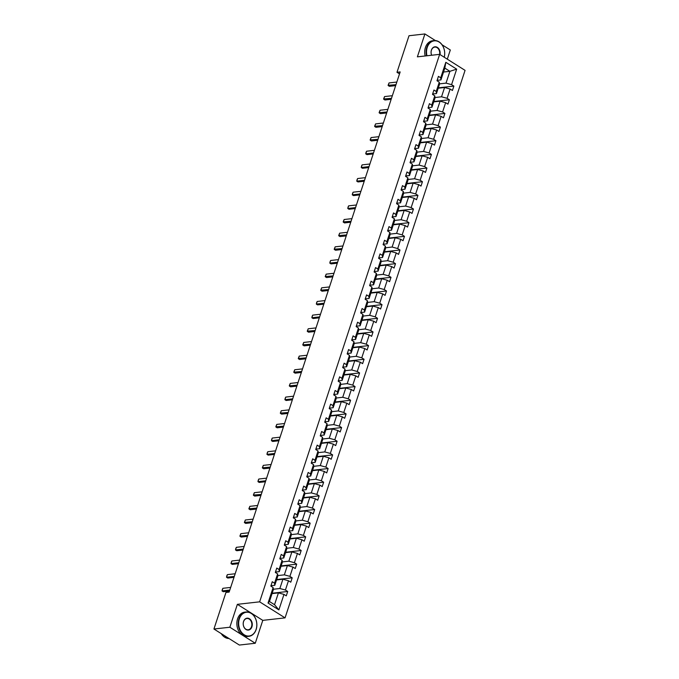<?xml version="1.0" encoding="UTF-8"?>
<svg xmlns="http://www.w3.org/2000/svg" width="679" height="679" viewBox="0 0 679 679"><rect width="100%" height="100%" fill="white"/><g stroke="black" fill="none" stroke-linecap="round" stroke-linejoin="round"><path stroke-width="1.02" d="M447.3 59.166L450.321 49.983L442.071 44.772M285.053 617.865L465.064 70.37L439.652 54.345L259.641 601.832L285.053 617.865L262.79 620.368L237.37 604.335L229.85 627.235L255.262 643.259L262.79 620.368M255.262 643.259L239.347 645.05L213.936 629.017L229.85 627.235M435.392 40.562L424.91 33.95L409.004 35.741L396.986 72.297L399.515 73.892M439.457 83.865L446.018 83.127L449.905 71.312L456.67 69.148L451.577 84.646L453.878 86.097L438.328 87.846M443.531 72.025L449.905 71.312L444.821 68.104L440.934 79.927L437.352 80.326M446.018 83.127L451.577 84.646M434.967 97.53L441.528 96.791L444.584 87.506L450.135 89.025L452.435 90.477L453.878 86.097M450.135 89.025L447.088 98.311L449.388 99.762L433.839 101.51M430.469 111.186L437.038 110.448L440.094 101.163L445.645 102.682L447.945 104.133L449.388 99.762M445.645 102.682L442.598 111.967L444.898 113.418L429.349 115.167M425.979 124.843L432.548 124.104L435.595 114.827L441.155 116.347L443.455 117.798L444.898 113.418M441.155 116.347L438.108 125.623L440.408 127.075L424.859 128.823M421.489 138.499L428.059 137.761L431.106 128.484L436.665 130.003L438.965 131.454L440.408 127.075M436.665 130.003L433.618 139.28L435.918 140.731L420.369 142.48M416.999 152.164L423.569 151.425L426.616 142.14L432.175 143.659L434.475 145.111L435.918 140.731M432.175 143.659L429.12 152.945L431.428 154.396L415.879 156.145M412.509 165.82L419.079 165.082L422.126 155.805L427.685 157.324L429.985 158.776L431.428 154.396M427.685 157.324L424.63 166.601L426.93 168.053L411.389 169.801M408.02 179.477L414.58 178.738L417.636 169.461L423.195 170.981L425.495 172.432L426.93 168.053M423.195 170.981L420.14 180.258L422.44 181.709L406.899 183.457M403.53 193.142L410.091 192.403L413.146 183.118L418.705 184.637L421.005 186.088L422.44 181.709M418.705 184.637L415.65 193.922L417.95 195.374L402.409 197.114M399.04 206.798L405.601 206.06L408.656 196.774L414.215 198.293L416.516 199.745L417.95 195.374M414.215 198.293L411.16 207.579L413.46 209.03L397.919 210.779M394.55 220.454L401.111 219.716L404.166 210.439L409.717 211.958L412.026 213.41L413.46 209.03M409.717 211.958L406.67 221.235L408.97 222.687L393.421 224.435M390.06 234.111L396.621 233.372L399.676 224.095L405.227 225.615L407.527 227.066L408.97 222.687M405.227 225.615L402.18 234.892L404.48 236.343L388.931 238.091M385.562 247.776L392.131 247.037L395.178 237.752L400.737 239.271L403.037 240.722L404.48 236.343M400.737 239.271L397.69 248.556L399.99 250.008L384.441 251.756M381.072 261.432L387.641 260.694L390.688 251.417L396.247 252.936L398.548 254.387L399.99 250.008M396.247 252.936L393.2 262.213L395.501 263.664L379.951 265.413M376.582 275.088L383.151 274.35L386.198 265.073L391.758 266.592L394.058 268.044L395.501 263.664M391.758 266.592L388.702 275.869L391.011 277.321L375.462 279.069M372.092 288.753L378.661 288.015L381.708 278.729L387.268 280.249L389.568 281.7L391.011 277.321M387.268 280.249L384.212 289.534L386.512 290.985L370.972 292.725M367.602 302.41L374.171 301.671L377.218 292.386L382.778 293.905L385.078 295.357L386.512 290.985M382.778 293.905L379.722 303.19L382.022 304.642L366.482 306.39M363.112 316.066L369.673 315.328L372.729 306.051L378.288 307.57L380.588 309.021L382.022 304.642M378.288 307.57L375.232 316.847L377.532 318.298L361.992 320.047M358.622 329.722L365.183 328.984L368.239 319.707L373.798 321.226L376.098 322.678L377.532 318.298M373.798 321.226L370.742 330.503L373.043 331.955L357.502 333.703M354.132 343.387L360.693 342.649L363.749 333.364L369.3 334.883L371.608 336.334L373.043 331.955M369.3 334.883L366.253 344.168L368.553 345.619L353.004 347.368M349.643 357.044L356.203 356.305L359.259 347.028L364.81 348.539L367.11 349.991L368.553 345.619M364.81 348.539L361.763 357.825L364.063 359.276L348.514 361.024M345.144 370.7L351.714 369.962L354.769 360.685L360.32 362.204L362.62 363.655L364.063 359.276M360.32 362.204L357.273 371.481L359.573 372.932L344.024 374.681M340.654 384.365L347.224 383.627L350.271 374.341L355.83 375.86L358.13 377.312L359.573 372.932M355.83 375.86L352.783 385.146L355.083 386.597L339.534 388.337M336.164 398.021L342.734 397.283L345.781 387.998L351.34 389.517L353.64 390.968L355.083 386.597M351.34 389.517L348.293 398.802L350.593 400.254L335.044 402.002M331.675 411.678L338.244 410.939L341.291 401.662L346.85 403.182L349.15 404.633L350.593 400.254M346.85 403.182L343.795 412.459L346.103 413.91L330.554 415.658M327.185 425.334L333.754 424.596L336.801 415.319L342.36 416.838L344.66 418.289L346.103 413.91M342.36 416.838L339.305 426.115L341.605 427.566L326.064 429.315M322.695 438.999L329.256 438.261L332.311 428.975L337.87 430.494L340.171 431.946L341.605 427.566M337.87 430.494L334.815 439.78L337.115 441.231L321.574 442.98M318.205 452.655L324.766 451.917L327.821 442.632L333.381 444.151L335.681 445.602L337.115 441.231M333.381 444.151L330.325 453.436L332.625 454.888L317.085 456.636M313.715 466.312L320.276 465.573L323.331 456.296L328.891 457.816L331.191 459.267L332.625 454.888M328.891 457.816L325.835 467.093L328.135 468.544L312.595 470.292M309.225 479.968L315.786 479.238L318.841 469.953L324.392 471.472L326.701 472.924L328.135 468.544M324.392 471.472L321.345 480.757L323.645 482.209L308.096 483.949M304.735 493.633L311.296 492.895L314.352 483.609L319.902 485.129L322.202 486.58L323.645 482.209M319.902 485.129L316.855 494.414L319.155 495.865L303.606 497.614M300.237 507.289L306.806 506.551L309.853 497.274L315.412 498.793L317.713 500.245L319.155 495.865M315.412 498.793L312.365 508.07L314.666 509.522L299.116 511.27M295.747 520.946L302.316 520.207L305.363 510.931L310.923 512.45L313.223 513.901L314.666 509.522M310.923 512.45L307.876 521.727L310.176 523.178L294.627 524.926M291.257 534.611L297.826 533.872L300.873 524.587L306.433 526.106L308.733 527.558L310.176 523.178M306.433 526.106L303.377 535.391L305.686 536.843L290.137 538.591M286.767 548.267L293.336 547.529L296.383 538.243L301.943 539.763L304.243 541.214L305.686 536.843M301.943 539.763L298.887 549.048L301.187 550.499L285.647 552.248M282.277 561.923L288.847 561.185L291.894 551.908L297.453 553.427L299.753 554.879L301.187 550.499M297.453 553.427L294.397 562.704L296.698 564.156L281.157 565.904M277.787 575.58L284.348 574.85L287.404 565.565L292.963 567.084L295.263 568.535L296.698 564.156M292.963 567.084L289.908 576.369L292.208 577.821L276.667 579.56M273.298 589.245L279.858 588.506L282.914 579.221L288.473 580.74L290.773 582.192L292.208 577.821M288.473 580.74L285.418 590.026L287.718 591.477L272.177 593.225M283.975 594.405L278.882 609.903L268.035 603.054L273.128 587.556L273.34 589.678L269.453 601.501L274.537 604.7L278.424 592.886L283.975 594.405L286.283 595.856L287.718 591.477M274.571 583.176L277.618 573.899L277.83 576.021L274.783 585.298L274.571 583.176L272.262 581.725L270.828 586.104L273.128 587.556M279.061 569.52L282.108 560.243L282.32 562.356L279.273 571.642L279.061 569.52L276.76 568.068L275.318 572.448L277.618 573.899M283.55 555.863L286.597 546.578L286.81 548.7L283.763 557.985L283.55 555.863L281.25 554.412L279.807 558.792L282.108 560.243M288.04 542.198L291.087 532.922L291.299 535.044L288.252 544.32L288.04 542.198L285.74 540.747L284.297 545.127L286.597 546.578M292.53 528.542L295.577 519.265L295.789 521.379L292.742 530.664L292.53 528.542L290.23 527.091L288.787 531.47L291.087 532.922M297.02 514.886L300.076 505.6L300.288 507.722L297.232 517.008L297.02 514.886L294.72 513.434L293.277 517.814L295.577 519.265M301.51 501.229L304.565 491.944L304.778 494.066L301.722 503.343L301.51 501.229L299.21 499.778L297.767 504.149L300.076 505.6M306 487.564L309.055 478.288L309.268 480.409L306.212 489.686L306 487.564L303.7 486.113L302.265 490.493L304.565 491.944M310.49 473.908L313.545 464.631L313.757 466.745L310.702 476.03L310.49 473.908L308.19 472.457L306.755 476.836L309.055 478.288M314.98 460.252L318.035 450.966L318.247 453.088L315.192 462.374L314.98 460.252L312.679 458.8L311.245 463.18L313.545 464.631M319.478 446.587L322.525 437.31L322.737 439.432L319.69 448.709L319.478 446.587L317.169 445.135L315.735 449.515L318.035 450.966M323.968 432.93L327.015 423.654L327.227 425.767L324.18 435.052L323.968 432.93L321.668 431.479L320.225 435.859L322.525 437.31M328.458 419.274L331.505 409.989L331.717 412.111L328.67 421.396L328.458 419.274L326.158 417.823L324.715 422.202L327.015 423.654M332.948 405.618L335.995 396.332L336.207 398.454L333.16 407.731L332.948 405.618L330.648 404.166L329.205 408.537L331.505 409.989M337.438 391.953L340.485 382.676L340.705 384.798L337.65 394.075L337.438 391.953L335.137 390.501L333.695 394.881L335.995 396.332M341.927 378.296L344.983 369.02L345.195 371.133L342.14 380.418L341.927 378.296L339.627 376.845L338.184 381.225L340.485 382.676M346.417 364.64L349.473 355.355L349.685 357.477L346.63 366.762L346.417 364.64L344.117 363.189L342.683 367.568L344.983 369.02M350.907 350.975L353.963 341.698L354.175 343.82L351.119 353.097L350.907 350.975L348.607 349.524L347.173 353.903L349.473 355.355M355.397 337.319L358.453 328.042L358.665 330.155L355.609 339.441L355.397 337.319L353.097 335.867L351.663 340.247L353.963 341.698M359.895 323.662L362.942 314.377L363.155 316.499L360.108 325.784L359.895 323.662L357.587 322.211L356.152 326.591L358.453 328.042M364.385 310.006L367.432 300.721L367.645 302.842L364.598 312.119L364.385 310.006L362.085 308.555L360.642 312.926L362.942 314.377M368.875 296.341L371.922 287.064L372.134 289.186L369.087 298.463L368.875 296.341L366.575 294.89L365.132 299.269L367.432 300.721M373.365 282.685L376.412 273.408L376.624 275.521L373.577 284.807L373.365 282.685L371.065 281.233L369.622 285.613L371.922 287.064M377.855 269.028L380.902 259.743L381.114 261.865L378.067 271.15L377.855 269.028L375.555 267.577L374.112 271.956L376.412 273.408M382.345 255.363L385.4 246.087L385.613 248.208L382.557 257.485L382.345 255.363L380.045 253.912L378.602 258.292L380.902 259.743M386.835 241.707L389.89 232.43L390.102 234.552L387.047 243.829L386.835 241.707L384.535 240.256L383.092 244.635L385.4 246.087M391.325 228.051L394.38 218.765L394.592 220.887L391.537 230.173L391.325 228.051L389.025 226.599L387.59 230.979L389.89 232.43M395.815 214.394L398.87 205.109L399.082 207.231L396.027 216.508L395.815 214.394L393.514 212.943L392.08 217.314L394.38 218.765M400.304 200.729L403.36 191.453L403.572 193.574L400.517 202.851L400.304 200.729L398.004 199.278L396.57 203.658L398.87 205.109M404.803 187.073L407.85 177.796L408.062 179.91L405.015 189.195L404.803 187.073L402.494 185.622L401.06 190.001L403.36 191.453M409.293 173.417L412.34 164.131L412.552 166.253L409.505 175.538L409.293 173.417L406.993 171.965L405.55 176.345L407.85 177.796M413.783 159.76L416.83 150.475L417.042 152.597L413.995 161.874L413.783 159.76L411.482 158.309L410.04 162.68L412.34 164.131M418.272 146.095L421.32 136.819L421.532 138.94L418.485 148.217L418.272 146.095L415.972 144.644L414.529 149.024L416.83 150.475M422.762 132.439L425.809 123.154L426.03 125.275L422.975 134.561L422.762 132.439L420.462 130.988L419.019 135.367L421.32 136.819M427.252 118.783L430.308 109.497L430.52 111.619L427.464 120.896L427.252 118.783L424.952 117.331L423.509 121.702L425.809 123.154M431.742 105.118L434.798 95.841L435.01 97.963L431.954 107.24L431.742 105.118L429.442 103.666L428.008 108.046L430.308 109.497M436.232 91.461L439.288 82.184L439.5 84.298L436.444 93.583L436.232 91.461L433.932 90.01L432.498 94.389L434.798 95.841M440.934 79.927L440.722 77.805L438.422 76.354L436.987 80.733L439.288 82.184M440.722 77.805L445.823 62.307L456.67 69.148M213.936 629.017L225.954 592.461L229.137 592.105L400.16 71.932L396.986 72.297M436.444 93.583L432.863 93.982M438.21 88.228L444.584 87.506M441.528 96.791L447.088 98.311M431.954 107.24L428.373 107.647M433.72 101.884L440.094 101.163M437.038 110.448L442.598 111.967M427.464 120.896L423.874 121.303M429.23 115.54L435.595 114.827M432.548 124.104L438.108 125.623M422.975 134.561L419.384 134.96M424.74 129.197L431.106 128.484M428.059 137.761L433.618 139.28M418.485 148.217L414.894 148.625M420.242 142.862L426.616 142.14M423.569 151.425L429.12 152.945M413.995 161.874L410.405 162.281M415.752 156.518L422.126 155.805M419.079 165.082L424.63 166.601M409.505 175.538L405.915 175.937M411.262 170.174L417.636 169.461M414.58 178.738L420.14 180.258M405.015 189.195L401.425 189.594M406.772 183.839L413.146 183.118M410.091 192.403L415.65 193.922M400.517 202.851L396.935 203.259M402.282 197.496L408.656 196.774M405.601 206.06L411.16 207.579M396.027 216.508L392.445 216.915M397.792 211.152L404.166 210.439M401.111 219.716L406.67 221.235M391.537 230.173L387.955 230.571M393.302 224.808L399.676 224.095M396.621 233.372L402.18 234.892M387.047 243.829L383.457 244.236M388.812 238.473L395.178 237.752M392.131 247.037L397.69 248.556M382.557 257.485L378.967 257.893M384.322 252.13L390.688 251.417M387.641 260.694L393.2 262.213M378.067 271.15L374.477 271.549M379.833 265.786L386.198 265.073M383.151 274.35L388.702 275.869M373.577 284.807L369.987 285.205M375.334 279.442L381.708 278.729M378.661 288.015L384.212 289.534M369.087 298.463L365.497 298.87M370.844 293.107L377.218 292.386M374.171 301.671L379.722 303.19M364.598 312.119L361.007 312.527M366.354 306.764L372.729 306.051M369.673 315.328L375.232 316.847M360.108 325.784L356.517 326.183M361.865 320.42L368.239 319.707M365.183 328.984L370.742 330.503M355.609 339.441L352.028 339.839M357.375 334.085L363.749 333.364M360.693 342.649L366.253 344.168M351.119 353.097L347.538 353.504M352.885 347.741L359.259 347.028M356.203 356.305L361.763 357.825M346.63 366.762L343.048 367.161M348.395 361.398L354.769 360.685M351.714 369.962L357.273 371.481M342.14 380.418L338.549 380.817M343.905 375.054L350.271 374.341M347.224 383.627L352.783 385.146M337.65 394.075L334.06 394.482M339.415 388.719L345.781 387.998M342.734 397.283L348.293 398.802M333.16 407.731L329.57 408.138M334.917 402.375L341.291 401.662M338.244 410.939L343.795 412.459M328.67 421.396L325.08 421.795M330.427 416.032L336.801 415.319M333.754 424.596L339.305 426.115M324.18 435.052L320.59 435.451M325.937 429.697L332.311 428.975M329.256 438.261L334.815 439.78M319.69 448.709L316.1 449.116M321.447 443.353L327.821 442.632M324.766 451.917L330.325 453.436M315.192 462.374L311.61 462.772M316.957 457.009L323.331 456.296M320.276 465.573L325.835 467.093M310.702 476.03L307.12 476.429M312.467 470.666L318.841 469.953M315.786 479.238L321.345 480.757M306.212 489.686L302.63 490.094M307.977 484.331L314.352 483.609M311.296 492.895L316.855 494.414M301.722 503.343L298.132 503.75M303.488 497.987L309.853 497.274M306.806 506.551L312.365 508.07M297.232 517.008L293.642 517.406M298.998 511.643L305.363 510.931M302.316 520.207L307.876 521.727M292.742 530.664L289.152 531.063M294.508 525.308L300.873 524.587M297.826 533.872L303.377 535.391M288.252 544.32L284.662 544.728M290.009 538.965L296.383 538.243M293.336 547.529L298.887 549.048M283.763 557.985L280.172 558.384M285.519 552.621L291.894 551.908M288.847 561.185L294.397 562.704M279.273 571.642L275.682 572.041M281.03 566.278L287.404 565.565M284.348 574.85L289.908 576.369M274.783 585.298L271.193 585.705M276.54 579.942L282.914 579.221M279.858 588.506L285.418 590.026M268.035 603.054L269.453 601.501M424.91 33.95L417.381 56.849L439.652 54.345M237.37 604.335L259.641 601.832M272.05 593.599L278.424 592.886M274.537 604.7L278.882 609.903M445.823 62.307L444.821 68.104M271.252 584.806A2.597 0.883 18.2 0 1 271.354 585.213A2.597 0.883 18.2 0 1 271.328 585.264L271.354 585.213M229.816 590.051L222.033 590.925L222.364 589.372L222.89 588.303L230.682 587.42M222.89 588.303L222.033 590.925L223.264 591.706L229.502 591.002M239.364 618.841A11.95 9.039 83.6 0 0 244.228 634.806A11.95 9.039 83.6 0 0 256.119 629.408A11.95 9.039 83.6 0 0 251.255 613.443A11.95 9.039 83.6 0 0 239.364 618.841M256.136 629.56A12.247 9.268 -96.4 0 1 248.921 636.308A12.247 9.268 -96.4 0 1 240.196 631.02A12.247 9.268 -96.4 0 1 238.966 618.73A12.247 9.268 -96.4 0 1 246.18 611.974A12.247 9.268 -96.4 0 1 254.897 617.27A12.247 9.268 -96.4 0 1 256.136 629.56M243.549 621.48A5.975 4.524 -96.4 0 1 249.499 618.781A5.975 4.524 -96.4 0 1 251.934 626.768A5.975 4.524 -96.4 0 1 245.985 629.467A5.975 4.524 -96.4 0 1 243.549 621.48M251.536 626.658A5.678 4.303 83.6 0 0 250.958 620.954A5.678 4.303 83.6 0 0 246.918 618.501A5.678 4.303 83.6 0 0 243.566 621.633A5.678 4.303 83.6 0 0 244.143 627.337A5.678 4.303 83.6 0 0 248.183 629.789A5.678 4.303 83.6 0 0 251.536 626.658M228.993 638.515A12.247 9.268 -96.4 0 1 221.252 633.634M228.008 637.895A12.247 9.268 -96.4 0 1 224.774 635.858M248.921 636.308L247.521 636.469A12.247 9.268 -96.4 0 1 238.804 631.181A12.247 9.268 -96.4 0 1 237.565 618.883A12.247 9.268 -96.4 0 1 244.779 612.135L246.18 611.974M444.219 57.223A11.95 9.039 83.6 0 0 438.812 41.86A11.95 9.039 83.6 0 0 427.227 47.445A11.95 9.039 83.6 0 0 426.981 55.763M426.565 55.814A12.247 9.268 -96.4 0 1 426.828 47.335A12.247 9.268 -96.4 0 1 434.051 40.587A12.247 9.268 -96.4 0 1 444.261 57.257M431.615 55.245A5.975 4.524 -96.4 0 1 431.42 50.085A5.975 4.524 -96.4 0 1 437.047 47.207A5.975 4.524 -96.4 0 1 440.009 54.566M439.627 54.345A5.678 4.303 83.6 0 0 434.781 47.106A5.678 4.303 83.6 0 0 431.428 50.238A5.678 4.303 83.6 0 0 431.657 55.237M425.164 55.967A12.247 9.268 -96.4 0 1 425.427 47.496A12.247 9.268 -96.4 0 1 432.65 40.74L434.051 40.587M275.742 571.149A2.597 0.883 18.2 0 1 275.844 571.557A2.597 0.883 18.2 0 1 275.827 571.599L275.844 571.557M234.306 576.395L226.523 577.269L226.854 575.716L227.389 574.638L235.172 573.763M227.389 574.638L226.523 577.269L227.754 578.05L233.992 577.345M280.232 557.493A2.597 0.883 18.2 0 1 280.334 557.9A2.597 0.883 18.2 0 1 280.317 557.943L280.334 557.9M238.796 562.73L231.013 563.612L231.344 562.059L231.879 560.981L239.662 560.107M231.879 560.981L231.013 563.612L232.252 564.385L238.482 563.689M284.722 543.837A2.597 0.883 18.2 0 1 284.824 544.235A2.597 0.883 18.2 0 1 284.807 544.286L284.824 544.235M243.286 549.073L235.503 549.948L235.842 548.394L236.368 547.325L244.151 546.451M236.368 547.325L235.503 549.948L236.742 550.728L242.972 550.032M289.212 530.172A2.597 0.883 18.2 0 1 289.313 530.579A2.597 0.883 18.2 0 1 289.296 530.622L289.313 530.579M247.776 535.417L239.899 536.054L240.858 533.66L248.641 532.786M240.858 533.66L239.993 536.291L241.232 537.072L247.462 536.368M293.71 516.515A2.597 0.883 18.2 0 1 293.803 516.923A2.597 0.883 18.2 0 1 293.786 516.965L293.803 516.923M252.265 521.761L244.389 522.397L245.348 520.004L253.131 519.129M245.348 520.004L244.482 522.635L245.722 523.416L251.951 522.711M298.2 502.859A2.597 0.883 18.2 0 1 298.293 503.266A2.597 0.883 18.2 0 1 298.276 503.309L298.293 503.266M256.764 508.096L248.879 508.732L249.838 506.347L257.621 505.473M249.838 506.347L248.972 508.97L250.212 509.751L256.45 509.055M302.69 489.194A2.597 0.883 18.2 0 1 302.783 489.601A2.597 0.883 18.2 0 1 302.766 489.652L302.783 489.601M261.254 494.439L253.369 495.076L254.328 492.691L262.111 491.817M254.328 492.691L253.462 495.314L254.701 496.094L260.94 495.39M307.18 475.538A2.597 0.883 18.2 0 1 307.281 475.945A2.597 0.883 18.2 0 1 307.256 475.987L307.281 475.945M265.744 480.783L257.961 481.657L258.292 480.104L258.818 479.026L266.609 478.152M258.818 479.026L257.961 481.657L259.191 482.438L265.43 481.734M311.669 461.881A2.597 0.883 18.2 0 1 311.771 462.289A2.597 0.883 18.2 0 1 311.746 462.331L311.771 462.289M270.234 467.118L262.349 467.755L263.308 465.37L271.099 464.495M263.308 465.37L262.45 468.001L263.681 468.773L269.919 468.077M316.159 448.225A2.597 0.883 18.2 0 1 316.261 448.624A2.597 0.883 18.2 0 1 316.236 448.675L315.922 449.634M274.723 453.462L266.94 454.336L267.271 452.783L267.806 451.713L275.589 450.839M267.806 451.713L266.94 454.336L268.171 455.117L274.409 454.421M320.649 434.56A2.597 0.883 18.2 0 1 320.751 434.967A2.597 0.883 18.2 0 1 320.734 435.01L320.751 434.967M279.213 439.805L271.43 440.679L271.761 439.126L272.296 438.048L280.079 437.174M272.296 438.048L271.43 440.679L272.669 441.46L278.899 440.756M325.139 420.904A2.597 0.883 18.2 0 1 325.241 421.311A2.597 0.883 18.2 0 1 325.224 421.353L325.241 421.311M283.703 426.149L275.827 426.785L276.786 424.392L284.569 423.518M276.786 424.392L275.92 427.023L277.159 427.804L283.389 427.099M329.629 407.247A2.597 0.883 18.2 0 1 329.731 407.655A2.597 0.883 18.2 0 1 329.714 407.697L329.731 407.655M288.193 412.484L280.317 413.121L281.276 410.736L289.059 409.861M281.276 410.736L280.41 413.358L281.649 414.139L287.879 413.443M334.127 393.582A2.597 0.883 18.2 0 1 334.221 393.99A2.597 0.883 18.2 0 1 334.204 394.041L334.221 393.99M292.683 398.828L284.9 399.702L285.239 398.149L285.766 397.079L293.549 396.205M285.766 397.079L284.9 399.702L286.139 400.483L292.369 399.778M338.617 379.926A2.597 0.883 18.2 0 1 338.711 380.333A2.597 0.883 18.2 0 1 338.694 380.376L338.711 380.333M297.173 385.171L289.296 385.808L290.256 383.414L298.039 382.54M290.256 383.414L289.39 386.045L290.629 386.826L296.867 386.122M343.107 366.27A2.597 0.883 18.2 0 1 343.201 366.677A2.597 0.883 18.2 0 1 343.184 366.719L343.201 366.677M301.671 371.506L293.786 372.143L294.745 369.758L302.528 368.884M294.745 369.758L293.88 372.389L295.119 373.161L301.357 372.465M347.597 352.613A2.597 0.883 18.2 0 1 347.69 353.012A2.597 0.883 18.2 0 1 347.673 353.063L347.69 353.012M306.161 357.85L298.276 358.487L299.235 356.102L307.018 355.227M299.235 356.102L298.378 358.724L299.609 359.505L305.847 358.809M352.087 338.948A2.597 0.883 18.2 0 1 352.189 339.356A2.597 0.883 18.2 0 1 352.163 339.398L352.189 339.356M310.651 344.194L302.766 344.83L303.725 342.445L311.517 341.562M303.725 342.445L302.868 345.068L304.099 345.849L310.337 345.144M356.577 325.292A2.597 0.883 18.2 0 1 356.679 325.699A2.597 0.883 18.2 0 1 356.653 325.742L356.679 325.699M315.141 330.537L307.256 331.174L308.215 328.78L316.007 327.906M308.215 328.78L307.358 331.411L308.589 332.192L314.827 331.488M361.067 311.636A2.597 0.883 18.2 0 1 361.169 312.043A2.597 0.883 18.2 0 1 361.152 312.085L361.169 312.043M319.631 316.872L311.848 317.747L312.179 316.202L312.713 315.124L320.496 314.25M312.713 315.124L311.848 317.747L313.078 318.527L319.317 317.831M365.557 297.971A2.597 0.883 18.2 0 1 365.658 298.378A2.597 0.883 18.2 0 1 365.642 298.429L365.319 299.388M324.121 303.216L316.338 304.09L316.669 302.537L317.203 301.468L324.986 300.593M317.203 301.468L316.338 304.09L317.577 304.871L323.807 304.167M370.047 284.314A2.597 0.883 18.2 0 1 370.148 284.722A2.597 0.883 18.2 0 1 370.131 284.764L370.148 284.722M328.611 289.56L320.734 290.196L321.693 287.803L329.476 286.928M321.693 287.803L320.827 290.434L322.067 291.215L328.297 290.51M374.536 270.658A2.597 0.883 18.2 0 1 374.638 271.065A2.597 0.883 18.2 0 1 374.621 271.108L374.638 271.065M333.1 275.895L325.224 276.531L326.183 274.146L333.966 273.272M326.183 274.146L325.317 276.777L326.557 277.55L332.786 276.854M379.035 257.002A2.597 0.883 18.2 0 1 379.128 257.4A2.597 0.883 18.2 0 1 379.111 257.451L379.128 257.4M337.59 262.238L329.807 263.113L330.147 261.559L330.673 260.49L338.456 259.616M330.673 260.49L329.807 263.113L331.046 263.893L337.276 263.197M383.525 243.337A2.597 0.883 18.2 0 1 383.618 243.744A2.597 0.883 18.2 0 1 383.601 243.786L383.618 243.744M342.089 248.582L334.204 249.218L335.163 246.833L342.946 245.951M335.163 246.833L334.297 249.456L335.536 250.237L341.775 249.532M388.015 229.68A2.597 0.883 18.2 0 1 388.108 230.088A2.597 0.883 18.2 0 1 388.091 230.13L388.108 230.088M346.579 234.926L338.694 235.562L339.653 233.169L347.436 232.294M339.653 233.169L338.787 235.8L340.026 236.581L346.265 235.876M392.504 216.024A2.597 0.883 18.2 0 1 392.606 216.431A2.597 0.883 18.2 0 1 392.581 216.474L392.606 216.431M351.068 221.261L343.184 221.897L344.143 219.512L351.934 218.638M344.143 219.512L343.285 222.135L344.516 222.916L350.754 222.22M396.994 202.359A2.597 0.883 18.2 0 1 397.096 202.766A2.597 0.883 18.2 0 1 397.071 202.817L397.096 202.766M355.558 207.604L347.775 208.478L348.106 206.925L348.633 205.856L356.424 204.982M348.633 205.856L347.775 208.478L349.006 209.259L355.244 208.555M401.484 188.703A2.597 0.883 18.2 0 1 401.586 189.11A2.597 0.883 18.2 0 1 401.561 189.152L401.586 189.11M360.048 193.948L352.265 194.822L352.596 193.269L353.131 192.191L360.914 191.317M353.131 192.191L352.265 194.822L353.496 195.603L359.734 194.898M405.974 175.046A2.597 0.883 18.2 0 1 406.076 175.454A2.597 0.883 18.2 0 1 406.059 175.496L406.076 175.454M364.538 180.283L356.755 181.166L357.086 179.612L357.621 178.535L365.404 177.66M357.621 178.535L356.755 181.166L357.994 181.938L364.224 181.242M410.464 161.39A2.597 0.883 18.2 0 1 410.566 161.789A2.597 0.883 18.2 0 1 410.549 161.84L410.566 161.789M369.028 166.627L361.245 167.501L361.584 165.948L362.111 164.878L369.894 164.004M362.111 164.878L361.245 167.501L362.484 168.282L368.714 167.586M414.954 147.725A2.597 0.883 18.2 0 1 415.056 148.132A2.597 0.883 18.2 0 1 415.039 148.175L414.716 149.142M373.518 152.97L365.735 153.844L366.074 152.291L366.601 151.222L374.384 150.339M366.601 151.222L365.735 153.844L366.974 154.625L373.204 153.921M419.452 134.069A2.597 0.883 18.2 0 1 419.546 134.476A2.597 0.883 18.2 0 1 419.529 134.518L419.546 134.476M378.008 139.314L370.131 139.95L371.09 137.557L378.874 136.683M371.09 137.557L370.225 140.188L371.464 140.969L377.694 140.264M423.942 120.412A2.597 0.883 18.2 0 1 424.036 120.82A2.597 0.883 18.2 0 1 424.019 120.862L424.036 120.82M382.498 125.649L374.621 126.286L375.58 123.901L383.363 123.026M375.58 123.901L374.715 126.523L375.954 127.304L382.192 126.608M428.432 106.747A2.597 0.883 18.2 0 1 428.525 107.155A2.597 0.883 18.2 0 1 428.508 107.206L428.525 107.155M386.996 111.993L379.111 112.629L380.07 110.244L387.853 109.37M380.07 110.244L379.205 112.867L380.444 113.648L386.682 112.943M432.922 93.091A2.597 0.883 18.2 0 1 433.015 93.498A2.597 0.883 18.2 0 1 432.998 93.541L433.015 93.498M391.486 98.336L383.601 98.973L384.56 96.579L392.343 95.705M384.56 96.579L383.703 99.21L384.934 99.991L391.172 99.287M437.412 79.435A2.597 0.883 18.2 0 1 437.514 79.842A2.597 0.883 18.2 0 1 437.488 79.884L437.514 79.842M395.976 84.671L388.091 85.308L389.05 82.923L396.842 82.049M389.05 82.923L388.193 85.554L389.423 86.326L395.662 85.63M315.93 449.642L316.261 448.624M365.327 299.388L365.658 298.378M414.725 149.142L415.056 148.132"/></g></svg>
